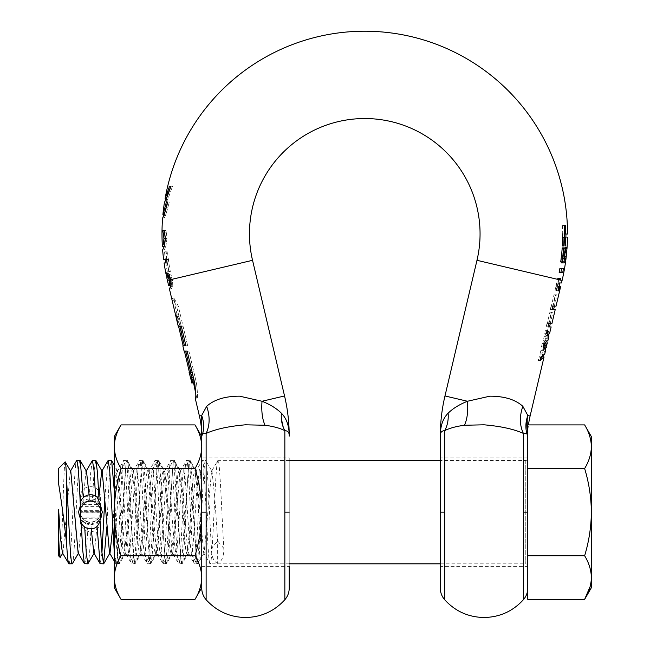 <?xml version="1.0" encoding="UTF-8"?>
<svg xmlns="http://www.w3.org/2000/svg" width="650" height="650" viewBox="0 0 650 650"><rect width="100%" height="100%" fill="white"/><g stroke="black" fill="none" stroke-linecap="round" stroke-linejoin="round"><path stroke-width="0.49" stroke-dasharray="3.25 2.44" d="M192.099 491.083L189.613 531.294L186.867 554.255L185.559 548.608L181.764 492.976L179.026 470.031L177.718 475.67L173.924 531.278L171.178 554.255L169.869 548.608L166.075 492.968L163.329 470.031L162.021 475.67L158.234 531.278L155.48 554.255L154.172 548.608L150.377 492.984L147.639 470.031L146.331 475.67L142.537 531.302L139.791 554.255L138.482 548.608L134.688 493.001L131.942 470.031L130.634 475.67L126.839 531.31L124.101 554.255L122.793 548.608L118.999 493.001L116.253 470.031L114.286 482.446L114.286 549.169C115.619 538.728 116.943 510.689 118.276 491.083L120.64 470.251L122.2 475.67L126.124 533.195L128.741 554.255L130.049 548.608L133.973 491.083L136.329 470.251L137.889 475.67L141.814 533.195L144.43 554.255L145.738 548.608L149.662 491.083L152.019 470.251L153.587 475.67L157.503 533.195L160.119 554.255L161.428 548.608L165.352 491.083L167.968 470.031L169.276 475.67L173.201 533.195L175.817 554.255L177.125 548.608L181.041 491.083L183.406 470.251L184.974 475.67L188.898 533.195L191.506 554.255L192.814 548.608L196.739 491.083L199.355 470.031L200.549 474.776L201.752 487.979L201.752 552.053L199.948 533.195L197.462 493.001L194.976 470.251L193.407 475.67L192.099 491.083M114.286 587.681L114.286 577.558C114.465 570.131 116.716 562.867 121.03 555.758L195 555.758C199.322 562.867 201.573 570.131 201.752 577.558C201.573 584.992 199.322 592.256 195 599.365M121.03 555.758C116.716 541.539 114.465 526.996 114.286 512.143C114.465 497.282 116.716 482.747 121.03 468.528L195 468.528C199.322 482.747 201.573 497.282 201.752 512.143C201.573 526.996 199.322 541.539 195 555.758M201.752 588.161L201.752 446.721C201.573 454.155 199.322 461.419 195 468.528M121.03 468.528C116.716 461.419 114.465 454.155 114.286 446.721C114.465 439.294 116.716 432.023 121.03 424.913M201.752 577.558L201.752 587.681L201.752 577.558M114.286 577.558L114.286 436.605M201.752 495.999L199.493 540.711L197.243 563.648L201.752 555.872L201.752 465.676L199.103 470.251M197.243 563.648L196.828 563.648L189.402 460.639L188.979 460.639L181.553 563.648L181.139 563.648L173.704 460.631L173.282 460.647L165.856 563.639L165.441 563.648L158.007 460.631L157.593 460.639L150.166 563.639L149.744 563.648L142.317 460.639L141.903 460.631L134.477 563.648L134.054 563.639L126.628 460.639L126.214 460.631L118.779 563.648L118.365 563.639L116.317 544.212L114.286 504.603L114.286 466.416L116.513 470.259M114.286 504.603L114.286 556.611L118.365 563.639M527.767 458.469L527.767 565.817L527.767 458.469A1.991 1.991 0 0 1 525.777 460.46L440.302 460.46M289.217 460.46L217.766 460.639L211.518 471.413L204.197 552.882L203.678 552.882L196.357 471.413L195.829 471.413L188.508 552.874L187.98 552.874L180.659 471.404L180.139 471.404L172.819 552.874L172.291 552.874L164.97 471.413L164.442 471.413L157.121 552.874L156.593 552.874L149.273 471.413L148.752 471.413L141.424 552.874L140.904 552.874L133.583 471.404L133.055 471.413L125.734 552.874L125.214 552.874L117.886 471.413L117.366 471.413L115.074 490.823L112.775 526.979M211.518 471.413L212.046 471.413L214.849 498.355L217.653 540.954L217.653 563.363C221.715 561.681 223.779 556.725 223.844 548.494C221.886 518.7 219.936 458.144 217.977 460.46C215.353 457.259 212.753 566.971 210.129 563.826L203.678 552.874M217.653 563.363C213.59 561.681 211.526 556.725 211.461 548.494C209.503 518.781 207.545 458.087 205.587 460.46L212.046 471.413M114.286 490.652L116.781 540.077L118.032 557.513L119.275 563.826C121.899 567.011 124.508 457.275 127.132 460.46C129.732 457.243 132.356 567.019 134.972 563.826C137.589 567.036 140.205 457.234 142.813 460.46C145.438 457.275 148.046 567.019 150.67 563.826C153.278 567.036 155.894 457.275 158.511 460.46C161.127 457.243 163.743 567.036 166.359 563.826C168.976 567.011 171.584 457.251 174.208 460.46C176.816 457.267 179.433 567.003 182.049 563.826C184.665 567.044 187.281 457.251 189.898 460.46C192.514 457.267 195.122 566.971 197.746 563.826C200.354 567.028 202.971 457.316 205.587 460.46L202.077 460.639L195.829 471.413M289.217 563.826L210.129 563.826C207.521 567.028 204.896 457.316 202.28 460.46C199.664 457.259 197.056 566.971 194.439 563.826L187.98 552.874M527.767 565.817A1.991 1.991 0 0 0 525.777 563.826L440.302 563.826M204.197 552.882L197.949 563.648L194.439 563.826C191.823 567.158 189.215 457.381 186.591 460.46L190.109 460.639L196.357 471.413M188.508 552.874L182.252 563.648L178.742 563.826C176.126 566.962 173.509 457.243 170.901 460.46L174.411 460.631L180.659 471.404M180.139 471.404L186.591 460.46C183.974 457.275 181.366 566.914 178.742 563.826L172.291 552.874M172.819 552.874L166.571 563.639L163.053 563.826C160.436 567.044 157.82 457.283 155.204 460.46L158.714 460.639L164.97 471.413M164.442 471.413L170.901 460.46C168.277 457.267 165.669 567.003 163.053 563.826L156.593 552.874M150.873 563.656L147.363 563.826C144.739 567.028 142.131 457.275 139.514 460.46L143.032 460.639L149.273 471.413M148.752 471.413L155.204 460.46C152.588 457.283 149.971 567.028 147.363 563.826L140.904 552.874M141.424 552.874L135.176 563.648L131.666 563.826C129.049 567.003 126.433 457.259 123.817 460.46L127.335 460.631L133.583 471.404M133.055 471.413L139.514 460.46C136.898 457.243 134.282 567.011 131.666 563.826L125.214 552.874M125.734 552.874L119.494 563.639L115.976 563.826L114.286 552.484M115.976 563.826C118.584 567.011 121.201 457.259 123.817 460.46L117.366 471.413M106.779 526.979L109.103 481.293L110.272 465.944L111.434 460.46M107.916 460.631L104.934 497.307M101.928 552.898L100.279 563.826M95.737 460.46L94.063 471.64L92.389 500.378L98.548 503.401C100.571 504.782 101.839 507.691 102.359 512.143L101.424 516.766M92.389 500.378L89.091 500.289L82.883 502.905C80.543 504.327 79.081 507.406 78.504 512.143C78.918 516.206 80.023 518.952 81.811 520.39L87.945 523.811C86.824 548.795 85.711 562.136 84.589 563.826M100.368 505.546L95.843 501.516L89.432 500.256L83.501 502.434L80.356 505.757M87.945 523.811L91.236 524.038C90.123 548.892 89.009 562.153 87.896 563.826M80.047 460.46C77.472 457.177 74.913 563.371 72.337 563.753M68.9 563.826C71.508 567.028 74.124 457.316 76.741 460.46M591.378 587.681L591.378 436.605M58.622 555.872L58.622 536.096M58.622 483.844L58.622 468.406M65.171 461.866C63.594 459.664 61.945 561.308 60.19 557.448M590.2 586.398L591.378 577.558C591.199 570.131 588.949 562.867 584.634 555.758C588.949 541.539 591.199 526.996 591.378 512.143C591.199 497.282 588.949 482.747 584.634 468.528C588.949 461.419 591.199 454.155 591.378 446.721M62.441 552.874L62.961 552.874L70.289 471.404L70.809 471.404M78.13 552.874L78.658 552.866L81.811 520.39M81.169 522.519L80.486 518.733M89.432 500.256L89.066 494.739M86.499 471.404L85.979 471.413L82.883 502.905M584.634 468.528L527.767 468.528L527.767 424.913L528.483 424.913A87.466 87.466 0 0 0 527.767 436.126L527.767 588.161M527.767 599.365L527.767 555.758L584.634 555.758M527.767 512.143L527.767 468.528L527.767 512.143L523.388 512.143L523.388 599.731M95.843 501.516L95.566 496.08M92.227 460.639L90.659 472.997L89.091 500.289M91.211 528.808L90.903 524.062L84.476 522.478L81.022 519.472M99.271 504.14L99.052 499.647M91.236 524.038L97.419 521.812L94.347 552.874L93.828 552.874M90.903 524.062L96.842 522.194L100.011 519.253L100.1 521.186M100.368 518.733L97.419 521.812M109.777 553.329L110.037 552.874L109.517 552.874M98.938 497.299L98.548 503.401M223.844 548.494L217.653 540.954L211.461 548.494M97.053 526.313L96.842 522.194M100.368 522.08A9.937 9.604 180 0 1 90.431 531.684A9.937 9.604 180 0 1 80.486 522.08L80.486 512.817A9.937 9.604 0 0 0 90.431 522.421A9.937 9.604 0 0 0 100.368 512.817L100.368 522.08L80.486 522.08M90.431 522.08A9.937 9.937 180 0 0 100.368 512.143L80.486 512.143A9.937 9.937 180 0 0 90.431 522.08A9.937 9.937 0 0 0 100.368 512.143L80.486 512.143A9.937 9.937 0 0 0 90.431 522.08M80.486 518.659L80.486 512.817L100.368 512.817L100.368 518.903L80.486 518.659M80.486 496.267L80.486 511.347A9.937 9.937 180 0 1 90.431 501.41A9.937 9.937 180 0 1 100.368 511.347L100.368 496.267L80.486 496.267A9.937 9.604 0 0 1 98.605 490.799M90.431 501.41A9.937 9.937 0 0 1 100.368 511.347L80.486 511.347A9.937 9.937 0 0 1 90.431 501.41M99.296 491.928A9.937 9.604 0 0 1 100.368 496.267M100.368 506.374L100.368 511.347L80.486 511.347L80.486 504.587L100.368 504.587L100.368 506.374A9.937 7.451 0 0 0 99.645 503.587A9.937 7.451 180 0 0 90.431 498.924A9.937 7.451 -0 0 0 81.209 503.587A9.937 7.451 -0 0 0 80.486 506.374L100.368 506.374M100.368 512.817L100.368 512.143L100.368 512.817M173.103 304.525L172.339 298.114L176.54 306.061L185.924 345.824L184.186 345.824L177.312 316.664L176.093 314.015L177.751 314.015L184.478 345.824M185.924 345.824L187.679 345.824L185.924 345.824L187.679 345.824L178.303 306.061L174.005 298.114L175.102 306.061L179.977 326.739L183.178 326.739L187.679 345.824L185.876 345.824L178.994 316.664L177.751 314.015M174.005 298.114L172.339 298.114M176.093 314.015L178.677 326.739M545.651 343.224L543.286 340.161L544.188 336.342L548.015 333.206M547.796 334.132L547.267 336.351L545.423 338.358L546.317 340.381L545.789 342.639M546.983 330.956L545.456 329.948L544.676 333.279L547.267 336.351M544.659 347.401L540.873 350.391L539.996 354.104L542.327 357.305M544.57 347.799L544.042 350.041L542.271 352.016L543.108 354.006L542.571 356.273M546.317 340.381L542.262 343.509L541.45 346.938L544.042 350.041M562.104 280.402L560.365 279.988L559.666 282.961L561.503 282.961M548.901 336.351L547.113 338.358L547.95 340.381M560.731 286.236L558.894 286.236L557.806 290.851L556.676 290.851L559.301 279.736L476.978 260.309M555.23 309.538L552.264 309.538L555.742 294.791L557.026 294.791L554.344 306.158L556.026 306.158M551.127 326.934L548.161 326.934L551.639 312.195L552.923 312.195L550.241 323.562L551.923 323.562M546.991 341.794L545.041 340.161L545.943 336.342L548.494 334.823M545.423 348.725L542.628 350.391L541.751 354.104L543.546 355.607M467.586 401.221L489.848 396.183C504.351 396.175 515.344 399.547 522.827 406.299L527.832 415.504L527.767 436.126L526.874 433.721L523.388 433.42C513.89 429.122 500.768 426.254 484.031 424.808L464.482 425.254C467.244 419.161 468.244 411.166 467.488 401.261C459.404 404.463 452.952 408.436 448.126 413.197C448.63 419.77 447.476 425.587 444.673 430.649C441.707 430.625 440.245 432.445 440.302 436.126L440.302 566.41L527.767 566.41M545.675 350.041L543.952 352.016L544.741 354.006M548.535 323.562L550.29 323.562L546.967 323.562L546.171 326.934L549.494 326.934L546.406 326.934L549.884 312.195L551.224 312.195L548.535 323.562L550.241 323.562M552.646 306.158L554.393 306.158L551.07 306.158L550.274 309.538L553.597 309.538L550.509 309.538L553.987 294.791L555.327 294.791L552.646 306.158L554.344 306.158M557.96 282.961L559.869 282.961L556.497 282.961L555.872 285.618L556.871 286.999L556.254 290.851L557.017 290.851L558.106 286.236L559.089 286.236L557.188 286.236L556.099 290.851L554.921 290.851L557.635 279.346L558.748 279.606L557.96 282.961L559.666 282.961M163.272 213.679L166.392 202.028L167.537 202.028L163.987 214.671L164.499 214.671L168.082 202.028L164.499 214.671A201.175 201.175 0 0 0 164.214 217.937C165.181 216.929 166.863 211.632 169.268 202.028L167.537 202.028L169.268 202.028C166.871 211.616 165.181 216.921 164.214 217.937L162.614 217.937L163.166 216.678M166.473 202.028L167.537 202.028M169.325 186.127L169.325 186.127A201.175 201.175 0 0 0 166.116 202.028C167.196 200.956 169.333 195.658 172.534 186.127L170.771 186.127L172.534 186.127C169.333 195.65 167.196 200.947 166.116 202.028L164.507 202.028L165.149 200.785M239.663 396.191L262.031 401.261C261.276 411.166 262.275 419.161 265.037 425.254L245.481 424.808C228.776 426.246 215.654 429.122 206.123 433.42C209.918 425.368 210.104 416.325 206.684 406.299C214.199 399.539 225.193 396.167 239.663 396.191M199.412 416.041L201.679 415.504L206.684 406.307M191.604 382.931L191.937 382.931C192.376 382.598 192.294 380.835 191.693 377.626L185.437 351.122L187.176 351.122L194.675 382.931C195.902 392.535 196.129 397.832 195.357 398.832L196.991 398.832L195.78 393.713M189.434 372.328L190.767 379.397L192.749 379.397L185.729 351.122L188.931 351.122L196.438 382.931C197.616 392.535 197.803 397.832 196.991 398.832C197.795 397.849 197.616 392.551 196.438 382.931L188.931 351.122L185.437 351.122M184.096 351.122L186.079 351.122M184.827 345.824L182.845 345.824M166.368 275.373L168.699 285.61L169.325 283.286L171.007 283.286L170.869 279.581L169.585 274.812L171.064 274.812L172.201 279.264L170.129 275.015L167.724 272.618L169.187 279.979L167.919 274.966A201.086 201.086 0 0 1 167.887 274.812L169.309 274.812L170.121 277.696L170.365 286.333M170.869 279.581L172.201 279.273L172.063 286.333L171.096 289.079L170.714 287.487M170.292 285.691L169.983 284.383L170.284 285.61L168.651 285.61M168.472 276.096L169.983 284.383M167.635 280.345L169.219 279.971L167.627 280.329M171.007 283.286L170.332 285.61L169.268 280.329M193.237 382.931L191.937 382.931M191.693 377.626L193.375 377.626L187.127 351.122M192.124 372.328L190.734 372.328L192.4 379.397M168.35 284.383L166.871 278.054M201.752 566.41L289.217 566.41L289.217 457.876L201.752 457.876L201.752 512.143L206.123 512.143L206.123 599.731M289.217 588.161L289.217 457.876M171.267 283.879L171.243 280.686L169.333 276.616M170.991 285.171L171.438 283.879M169.512 289.112L171.145 289.112L172.77 286.309L172.583 280.686L171.243 280.686M283.229 427.204L284.846 430.649C287.942 430.804 289.404 432.624 289.217 436.126C289.258 426.14 286.642 418.503 281.385 413.197L281.361 418.738M166.831 277.851L168.456 277.851M167.578 281.076L169.211 281.076M201.679 415.504C203.905 421.663 204.222 427.733 202.646 433.721L201.752 436.126L201.573 423.491M202.646 433.721L206.123 433.42L206.123 512.143M284.846 599.731L284.846 430.649C279.906 428.147 273.301 426.343 265.037 425.254M284.546 395.956L262.031 401.261C270.116 404.463 276.567 408.436 281.385 413.197M168.838 262.949L167.107 262.949L168.838 262.949A198.071 198.071 0 0 1 168.366 259.577L166.636 259.577M168.074 276.096A201.175 201.175 0 0 0 168.504 278.054M168.699 285.61L170.332 285.61M172.193 279.273L172.583 280.686M171.048 286.309L172.77 286.309M201.752 435.979A87.466 87.466 0 0 1 201.752 436.126L201.752 435.687M187.176 351.122L188.931 351.122L187.176 351.122M191.1 379.397L192.749 379.397M189.101 372.328L190.734 372.328M184.186 345.824L185.876 345.824M181.423 326.739L183.178 326.739M178.344 326.739L179.977 326.739M163.638 259.577L165.376 259.577A201.037 201.037 0 0 1 164.458 251.046L165.742 251.046A199.753 199.753 0 0 0 168.586 271.481L168.968 271.481A199.379 199.379 0 0 1 167.521 262.949L165.701 262.949M168.968 271.481L170.324 271.481A198.047 198.047 0 0 1 167.464 251.046L166.124 251.046A199.379 199.379 0 0 0 167.05 259.577L165.238 259.577M527.767 457.876L440.302 457.876L440.302 588.161M167.521 262.949L164.093 262.949M165.376 259.577L167.05 259.577M164.832 233.984L166.538 233.984L166.977 238.493L165.823 246.691L164.222 249.884L162.63 249.884L162.987 249.324M168.415 275.015L170.129 275.015M166.538 233.984L165.896 230.604L164.507 230.604A200.281 200.281 0 0 0 164.499 230.864L165.62 238.493L164.637 245.009M164.019 247.089A201.175 201.175 0 0 0 164.222 249.884L165.782 246.716L167.001 238.444L166.611 233.984L164.905 233.984L165.279 238.444L167.001 238.444M165.62 238.493L166.977 238.493M167.716 186.127L169.357 186.127L167.716 186.127A202.735 202.735 0 0 0 165.1 198.664L166.717 198.664L171.324 186.127L166.717 198.664A201.143 201.143 0 0 1 169.357 186.127A201.143 201.143 0 0 0 166.717 198.664L166.189 198.664L170.771 186.127L172.534 186.127L169.691 186.127M162.378 246.382L163.329 244.107L164.962 244.107L165.661 238.493L164.523 230.888A200.265 200.265 0 0 1 164.523 230.604L165.945 230.604L166.611 233.984M163.329 244.107L163.995 238.493L165.661 238.493M168.968 280.028L169.325 283.286M167.919 274.966L169.618 274.966M167.887 274.812L169.585 274.812M169.309 274.812L171.064 274.812M170.121 277.696L171.884 277.696M164.149 246.716L165.782 246.716M165.279 238.444L164.125 246.716M164.458 251.046L166.124 251.046M165.742 251.046L167.464 251.046M168.586 271.481L170.324 271.481M167.278 271.481A201.037 201.037 0 0 1 165.839 262.949M164.507 230.604L165.896 230.604M563.883 225.509L562.526 225.509L563.883 225.509A199.298 199.298 0 0 1 564.062 233.838M562.526 225.509A197.941 197.941 0 0 1 562.697 233.838M564.029 237.421L562.9 237.421A198.177 198.177 0 0 0 562.933 234.041L565.931 234.041M165.1 198.664L169.609 186.127L170.771 186.127M164.523 230.888L162.89 230.888L163.995 238.493M162.89 230.888A201.882 201.882 0 0 1 162.898 230.604L164.523 230.604M162.898 230.604L165.945 230.604M164.263 230.604L164.905 233.984M563.964 261.877L564.078 261.064M561.389 256.238L563.168 249.998L565.086 247.756M561.169 261.877L561.234 257.871M562.567 259.919L562.648 262.681L564.298 262.681L564.241 259.919L562.567 259.919L562.599 258.074L563.68 252.525L564.817 251.233L564.931 253.89M559.91 268.296L561.852 268.296A200.078 200.078 0 0 1 561.096 272.374L559.146 272.374M440.302 435.711A174.931 174.931 0 0 0 440.302 436.126L440.302 436.126C440.261 426.148 442.869 418.503 448.126 413.197M440.302 512.143L444.673 512.143L444.673 430.649C449.475 428.188 456.081 426.384 464.482 425.254M527.767 435.646L527.767 436.126L527.767 435.646M530.099 416.041L527.832 415.504L526.378 420.834M526.102 429.772L526.874 433.721M564.046 245.952L562.331 245.952M565.191 250.388L566.792 250.388M566.077 256.287L564.468 256.287M565.825 258.602L564.216 258.602M563.924 247.91L562.201 247.91M562.437 261.877L560.706 261.877M557.846 278.452L559.016 278.452A199.314 199.314 0 0 1 558.748 279.606M562.933 234.041L564.639 234.041A199.883 199.883 0 0 1 564.606 237.421L562.9 237.421M564.639 234.041L567.523 234.041M560.722 278.452L559.016 278.452M566.426 251.233L565.329 252.525L563.68 252.525M565.329 252.525L564.419 256.206L562.746 256.206M564.419 256.206L564.241 259.919M564.273 258.05L562.599 258.074M564.265 262.909L562.608 262.909M562.884 261.877L563.119 256.238L561.429 256.238M563.119 256.238L565.354 249.096M563.501 268.296L561.852 268.296M562.754 272.374L561.096 272.374M523.388 512.143L523.388 433.42C519.594 425.368 519.407 416.325 522.827 406.299M558.269 282.961L556.497 282.961M557.643 285.618L555.872 285.618M557.017 290.851L556.254 290.851M558.894 286.236L557.188 286.236M557.806 290.851L556.099 290.851M556.676 290.851L554.921 290.851M550.509 309.538L552.264 309.538M555.742 294.791L553.987 294.791M557.026 294.791L555.327 294.791M552.833 306.158L551.07 306.158M552.037 309.538L550.274 309.538M546.406 326.934L548.161 326.934M551.639 312.195L549.884 312.195M552.923 312.195L551.224 312.195M548.73 323.562L546.967 323.562M547.934 326.934L546.171 326.934M544.188 336.342L545.943 336.342M547.219 329.948L545.456 329.948M546.439 333.279L544.676 333.279M547.113 338.358L545.423 338.358M544.026 343.509L542.262 343.509M543.213 346.938L541.45 346.938M543.952 352.016L542.271 352.016M545.041 340.161L543.286 340.161M540.808 357.142L539.045 357.142L543.108 354.006M539.988 360.62L538.224 360.62L539.045 357.142M540.873 350.391L542.628 350.391M539.996 354.104L541.751 354.104M540.223 359.604L538.224 360.62M525.777 460.46L525.777 563.826L525.777 460.46M100.368 517.108L80.486 517.108A9.937 7.451 180 0 0 90.431 524.566A9.937 7.451 180 0 0 100.368 517.108M90.431 501.069A9.937 9.604 0 0 1 100.368 510.673L80.486 510.673A9.937 9.604 0 0 1 90.431 501.069M173.469 306.061L175.102 306.061M176.296 316.664L177.946 316.664M444.974 395.956L467.488 401.261M170.495 279.671L252.541 260.309M284.846 512.143L289.217 512.143M172.185 279.273L170.926 279.565M172.063 286.333L170.446 286.333M194.675 382.931L196.438 382.931L194.675 382.931M178.303 306.061L176.54 306.061M177.312 316.664L178.994 316.664M444.673 512.143L444.673 599.731M164.157 246.691L165.823 246.691M165.116 236.047L166.831 236.047M167.066 273.26L168.732 273.26M166.993 277.713L168.626 277.713M168.878 278.159L170.584 278.159M168.382 276.307L170.081 276.307M164.523 232.18L166.213 232.18M163.499 233.724L165.149 233.724M566.459 252.972L564.85 252.972M562.876 259.846L561.153 259.846M564.842 249.998L563.168 249.998M558.586 286.999L556.871 286.999M186.867 554.255L191.506 554.255M171.178 554.255L175.817 554.255M155.48 554.255L160.119 554.255M139.791 554.255L144.43 554.255M124.101 554.255L128.741 554.255M194.716 470.031L199.355 470.031M179.026 470.031L183.657 470.031M163.329 470.031L167.968 470.031M147.639 470.031L152.279 470.031M131.942 470.031L136.581 470.031M116.253 470.031L120.892 470.031M189.402 460.639L194.976 470.251M181.545 563.648L187.127 554.036M173.704 460.631L179.278 470.251M165.856 563.639L171.438 554.028M158.007 460.631L163.581 470.251M150.166 563.639L155.74 554.028M142.317 460.639L147.891 470.251M134.477 563.648L140.051 554.036M126.628 460.639L132.202 470.251M118.779 563.648L124.353 554.036M120.64 470.251L126.214 460.631M128.481 554.028L134.054 563.639M136.329 470.251L141.903 460.631M144.17 554.036L149.744 563.648M152.019 470.251L157.593 460.639M159.868 554.036L165.441 563.648M167.708 470.259L173.282 460.639M175.565 554.036L181.139 563.648M183.406 470.251L188.979 460.639M191.254 554.028L196.828 563.648M70.289 471.404L70.549 470.957M78.39 553.329L78.658 552.866M62.701 553.321L62.961 552.874M86.239 470.957L85.979 471.413M94.347 552.874L94.087 553.329M157.121 552.874L150.873 563.648M117.886 471.413L114.286 465.197M114.286 561.096L115.765 563.639M171.137 289.112L169.504 289.112"/><path stroke-width="0.97" d="M121.03 468.528C116.716 482.747 114.465 497.282 114.286 512.143C114.465 526.996 116.716 541.539 121.03 555.758L195 555.758C199.322 541.539 201.573 526.996 201.752 512.143L201.752 446.721C201.573 439.294 199.322 432.023 195 424.913L121.03 424.913C116.716 432.023 114.465 439.294 114.286 446.721C114.465 454.155 116.716 461.419 121.03 468.528L195 468.528C199.322 461.419 201.573 454.155 201.752 446.721L201.752 436.605L195 424.913C199.322 432.023 201.573 439.294 201.752 446.721L201.752 457.876M289.217 435.931L289.217 436.126C289.258 426.148 286.65 418.503 281.385 413.197C276.567 408.436 270.116 404.463 262.031 401.261L239.663 396.183C225.168 396.175 214.175 399.547 206.684 406.299L201.679 415.504C203.905 421.663 204.222 427.733 202.646 433.721L201.752 436.126L201.752 512.143L206.123 512.143L206.123 599.731C203.263 596.408 201.801 592.548 201.752 588.161L201.752 512.143C201.573 497.282 199.322 482.747 195 468.528M121.03 555.758C116.716 562.867 114.465 570.131 114.286 577.558C114.465 584.992 116.716 592.256 121.03 599.365L195 599.365C199.322 592.256 201.573 584.992 201.752 577.558C201.573 570.131 199.322 562.867 195 555.758M121.03 599.365C116.716 592.256 114.465 584.992 114.286 577.558L114.286 587.681L121.03 599.365M121.03 424.913L114.286 436.605L114.286 577.558M66.576 543.083L66.576 479.562C66.113 467.642 65.642 461.744 65.171 461.866L58.622 468.406L58.622 483.844C61.49 501.564 64.139 521.316 66.576 543.083C67.348 556.489 68.12 563.404 68.9 563.826L72.337 563.753L78.658 552.866M94.347 552.874L87.896 563.826L84.378 563.648L78.13 552.874L70.809 471.404L65.171 461.866M440.302 460.46L289.217 460.46M440.302 563.826L289.217 563.826M114.286 552.484L109.671 469.983L108.128 460.46L111.638 460.639L114.286 490.652M100.1 521.186L101.847 551.761L103.586 563.826L106.779 526.979M103.586 563.826L100.076 563.648L97.053 526.313M108.128 460.46L101.668 471.404L98.938 497.299M104.934 497.307L101.928 552.898M80.486 518.733L78.504 512.143L80.486 505.546M100.011 519.253L102.359 512.143L100.368 505.546M83.265 497.697L80.251 460.631L76.741 460.46C77.943 462.678 79.146 477.774 80.356 505.757M70.289 471.404L76.741 460.46M543.546 355.607L543.961 357.305L530.099 416.041A87.466 87.466 0 0 0 528.483 424.913L584.634 424.913C588.949 432.023 591.199 439.294 591.378 446.721C591.199 439.294 588.949 432.023 584.634 424.913L591.378 436.605L591.378 587.681L584.634 599.365L590.2 586.398M72.199 563.826C70.663 565.037 69.127 529.539 67.592 498.184L66.576 479.562M62.961 552.874L60.19 557.448C59.678 556.465 59.158 549.347 58.622 536.079L58.622 509.592L60.531 538.582L62.441 552.874L68.9 563.826M58.622 555.872L60.19 557.448L58.622 555.872L58.622 509.592M591.378 446.721C591.199 454.155 588.949 461.419 584.634 468.528C588.949 482.747 591.199 497.282 591.378 512.143C591.199 526.996 588.949 541.539 584.634 555.758C588.949 562.867 591.199 570.131 591.378 577.558C591.199 584.992 588.949 592.256 584.634 599.365L527.767 599.365L527.767 555.758L584.634 555.758M84.378 563.648L82.769 550.778L81.169 522.519M89.066 494.739L86.499 471.404L80.251 460.631M527.767 424.913L527.767 468.528L584.634 468.528M527.767 436.126L527.832 415.504C525.614 421.663 525.289 427.733 526.874 433.721L527.767 436.126L527.767 588.161C527.711 592.548 526.256 596.408 523.388 599.731C512.817 611.293 499.696 617.216 484.031 617.5C468.366 617.216 455.244 611.293 444.673 599.731L444.673 512.143L440.302 512.143L440.302 457.876M95.566 496.08L93.998 470.291L92.43 460.46L85.979 471.413M87.896 563.826L86.304 553.735L84.719 527.41M99.052 499.647L97.5 472.786L95.956 460.639L92.43 460.46M100.076 563.648L93.828 552.874L91.211 528.808M101.424 516.766L100.368 518.733M112.775 526.979L110.037 552.874L103.789 563.656M114.286 561.096L109.517 552.874L102.196 471.413L101.668 471.404M100.368 518.903L100.368 504.587L97.321 497.421C89.269 490.49 79.235 498.509 80.486 504.587L80.486 518.903C80.828 523.989 83.452 527.231 88.359 528.621C92.276 529.043 98.312 529.376 100.368 518.903M98.605 490.799A9.937 9.604 0 0 1 99.296 491.928M201.573 423.491L201.679 415.504L199.412 416.041L195.357 398.832C196.129 397.849 195.902 392.551 194.675 382.931L187.176 351.122L184.096 351.122L182.845 345.824L185.924 345.824L181.423 326.739L178.344 326.739L173.103 304.525M546.983 330.956L548.015 333.206L547.796 334.132M545.789 342.639L543.709 345.337L544.57 347.799M542.571 356.273L540.223 359.604M289.217 435.736A174.931 174.931 0 0 0 284.546 395.956L252.541 260.309A115.294 115.294 0 0 1 364.756 118.536A115.294 115.294 0 0 1 476.978 260.309L444.974 395.956A174.931 174.931 0 0 0 440.302 435.711M530.099 416.041L527.832 415.504L522.827 406.299C515.312 399.539 504.319 396.167 489.848 396.191L467.586 401.221M543.961 357.305L539.988 360.62L540.808 357.142L544.741 354.006L545.675 350.041L543.213 346.938L544.026 343.509L547.95 340.381L548.901 336.351L546.439 333.279L547.219 329.948L549.648 333.206L551.127 326.934L547.934 326.934L548.73 323.562L551.923 323.562L555.23 309.538L552.037 309.538L552.833 306.158L556.026 306.158L560.731 286.236L558.472 286.236M476.978 260.309L562.104 280.402L561.503 282.961L558.269 282.961L557.643 285.618L558.586 287.024L557.952 290.851L558.691 290.851L559.78 286.236M548.494 334.823L549.648 333.206M543.709 345.337L545.399 345.337L547.284 343.224L546.991 341.794M547.284 343.224L545.423 348.725M522.827 406.299L522.827 406.299C519.407 416.325 519.594 425.368 523.388 433.42L523.388 512.143L527.767 512.143M550.29 323.562L549.494 326.934M554.393 306.158L553.597 309.538M559.869 282.961L559.089 286.236M164.149 246.716L162.63 249.884L164.157 246.691L165.254 238.493L163.954 238.493L163.321 244.034L162.378 246.382A202.768 202.768 0 0 1 162.614 217.937C163.548 216.938 165.181 211.632 167.537 202.028L166.392 202.028L163.272 213.679M163.166 216.678L163.987 214.671L162.898 214.671A202.768 202.768 0 0 1 164.507 202.028C165.547 200.964 167.635 195.658 170.771 186.127L169.609 186.127L165.1 198.664L166.189 198.664L165.149 200.785M173.469 306.061L169.463 289.079L171.048 286.309L170.812 280.686L168.415 275.015L166.091 272.618M170.446 286.333L169.512 289.112M206.684 406.307L206.684 406.299C210.104 416.325 209.918 425.368 206.123 433.42C215.629 429.122 228.751 426.254 245.481 424.808L265.037 425.254C262.275 419.161 261.276 411.166 262.031 401.261L284.546 395.956M191.604 382.931L193.578 382.931C194.041 382.606 193.976 380.835 193.375 377.626L192.124 372.328L190.442 372.328L191.693 377.626C192.294 380.827 192.376 382.59 191.937 382.931L189.101 372.328L190.442 372.328M184.429 351.122L189.434 372.328M178.677 326.739L183.178 345.824M440.302 566.41L440.302 436.126C440.115 432.624 441.569 430.804 444.673 430.649C447.476 425.587 448.63 419.77 448.126 413.197C442.869 418.503 440.261 426.14 440.302 436.126L440.302 435.866M170.714 287.487L170.292 285.691M185.924 345.824L184.478 345.824L179.977 326.739M195.78 393.713L193.578 382.931C194.041 382.606 193.976 380.835 193.375 377.626L191.693 377.626M190.734 372.328L185.729 351.122M168.35 284.383L167.407 280.402L169.333 279.947L169.748 283.879L168.756 285.683L168.35 284.383M289.217 512.143L284.846 512.143L284.846 599.731C287.706 596.408 289.169 592.548 289.217 588.161L289.217 566.41M169.333 279.947L168.22 277.371L166.831 276.096L168.472 276.096L166.806 276.096L166.871 278.054A202.768 202.768 0 0 0 167.407 280.402M168.74 285.691L170.389 285.683L168.651 285.61M170.389 285.683L171.438 283.879M169.748 283.879L171.267 283.879M169.528 280.686L170.812 280.686M201.679 415.504L201.752 436.605M289.217 436.126C289.396 432.624 287.942 430.796 284.846 430.649C280.036 428.179 273.431 426.384 265.037 425.254M169.333 276.616L168.472 276.096M202.646 433.721L206.123 433.42L206.123 512.143M201.752 435.646L201.752 436.126L201.752 435.646M281.361 418.738L283.229 427.204M281.385 413.197C280.881 419.77 282.035 425.587 284.846 430.649L284.846 512.143M168.366 259.577L165.238 259.577A201.175 201.175 0 0 0 165.701 262.949L167.107 262.949A199.786 199.786 0 0 1 166.636 259.577L163.638 259.577A202.768 202.768 0 0 1 162.63 249.884M167.611 273.877A201.175 201.175 0 0 0 168.074 276.096M199.412 416.041A87.466 87.466 0 0 1 201.752 435.979M444.673 599.731C441.805 596.408 440.351 592.548 440.302 588.161L440.302 512.143M166.099 272.618L165.929 273.601A202.768 202.768 0 0 1 164.093 262.949L167.107 262.949M165.254 238.493L164.222 230.604L162.882 230.604L164.222 230.604M164.637 245.009L163.979 246.382A201.175 201.175 0 0 0 164.019 247.089M162.378 246.382L163.979 246.382L164.604 245.131M165.929 273.601L166.368 275.373L167.919 275.373M162.882 230.604A201.898 201.898 0 0 0 162.882 230.864L164.263 230.864M162.882 230.864L163.954 238.493M166.473 202.028L167.537 202.028M169.691 186.127L170.771 186.127M165.1 198.664A202.735 202.735 0 0 1 167.716 186.127L167.716 186.127A202.768 202.768 0 0 1 567.523 234.041L565.719 234.041A200.964 200.964 0 0 0 565.549 225.509L564.241 225.509L565.549 225.509M564.931 253.882A201.175 201.175 0 0 0 565.378 248.796L564.216 258.602L562.51 258.602A199.29 199.29 0 0 0 563.558 247.91L562.201 247.91A197.941 197.941 0 0 1 560.706 261.877L563.972 261.877A201.175 201.175 0 0 0 564.078 261.064L564.931 253.89M564.062 233.838A199.298 199.298 0 0 1 564.062 234.041L565.931 234.041A201.175 201.175 0 0 1 565.898 237.421L565.898 237.421M562.697 233.838A197.941 197.941 0 0 1 562.331 245.952L563.688 245.952A199.298 199.298 0 0 0 564.029 237.421L566.069 237.421M565.931 234.041L564.062 234.041M563.972 261.877L565.573 261.877L565.874 259.651L566.207 256.856L564.606 256.856M564.736 247.91L565.378 248.796M561.234 257.871L561.429 256.238M562.648 262.681L561.226 262.909L561.169 261.877M560.893 272.374L559.146 272.374A198.177 198.177 0 0 0 559.91 268.296L563.501 268.296A201.711 201.711 0 0 1 562.754 272.374L560.893 272.374A199.883 199.883 0 0 0 561.649 268.296M526.378 420.834L526.102 429.772M526.874 433.721L523.388 433.42C513.858 429.114 500.736 426.246 484.031 424.808L464.482 425.254C456.211 426.343 449.613 428.147 444.673 430.649L444.673 512.143M464.482 425.254C467.244 419.161 468.244 411.166 467.488 401.261C459.404 404.463 452.952 408.436 448.126 413.197M563.688 245.952L564.046 245.952A199.656 199.656 0 0 0 564.241 225.509M565.354 245.952A200.964 200.964 0 0 0 565.687 237.421M565.354 249.096L566.694 247.756L566.987 248.438L565.825 258.602L562.51 258.602M564.184 258.602A200.956 200.956 0 0 0 565.224 247.91L563.558 247.91M565.224 247.91L563.924 247.91A199.656 199.656 0 0 1 562.437 261.877L565.573 261.877A202.768 202.768 0 0 1 562.104 280.402M557.635 279.346A198.177 198.177 0 0 0 557.846 278.452L560.722 278.452A200.98 200.98 0 0 1 560.365 279.988M565.687 261.064A202.768 202.768 0 0 0 566.524 253.939L566.207 256.856M566.524 253.939L566.637 252.679L565.045 252.679M566.637 252.679L566.426 251.233L565.183 251.233M564.298 262.681A201.614 201.614 0 0 1 564.265 262.909L561.226 262.909M562.933 262.909L562.884 261.877M566.694 247.756L565.086 247.756M566.971 248.796A202.768 202.768 0 0 0 567.491 237.421M558.691 290.851L557.952 290.851M559.301 279.736A199.883 199.883 0 0 0 559.593 278.452M545.399 345.337L546.293 347.401M467.488 401.261L444.974 395.956M252.541 260.309L170.544 279.662M169.325 285.171L170.991 285.171M168.22 277.371L169.699 277.371M523.388 512.143L523.388 599.731M163.321 244.034L164.84 244.034M163.451 233.569L164.767 233.569M564.265 259.651L565.874 259.651M566.987 248.438L565.394 248.438M201.752 587.681L195 599.365M95.956 460.639L102.196 471.413M114.286 465.197L111.638 460.639M206.123 599.731C216.702 611.293 229.824 617.216 245.481 617.5C261.146 617.216 274.267 611.293 284.846 599.731"/></g></svg>
